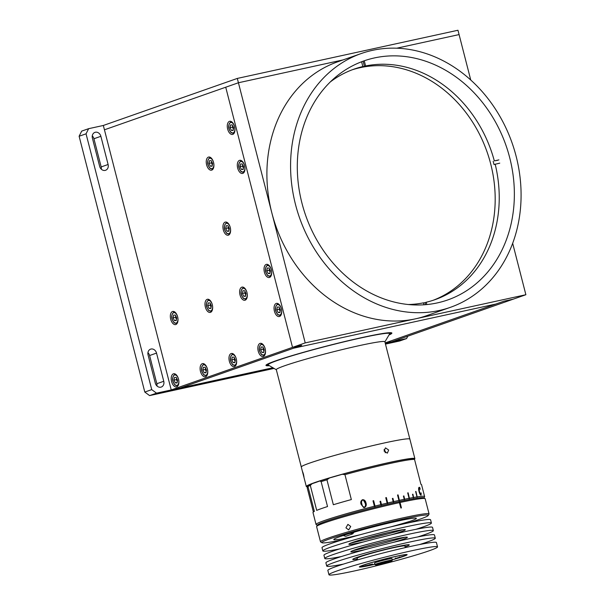 <?xml version="1.0" encoding="UTF-8"?>
<svg xmlns="http://www.w3.org/2000/svg" width="605" height="605" viewBox="0 0 605 605"><rect width="100%" height="100%" fill="white"/><g stroke="black" fill="none" stroke-linecap="round" stroke-linejoin="round"><path stroke-width="0.91" d="M225.726 87.218L238.43 82.756L343.073 59.91L238.43 82.756L104.438 129.803L225.726 87.218L292.517 347.361L225.726 87.218M88.617 128.683L86.054 133.818L79.119 136.254L81.69 131.111L88.617 128.683L103.326 125.469L171.23 389.945L292.517 347.361L301.706 345.357L292.517 347.361L305.223 342.899L237.311 78.423L457.97 30.25L470.75 80.034M512.677 243.323L525.881 294.726L305.223 342.899M385.461 344.101L399.671 340.993L406.598 338.566L385.241 343.224L391.889 341.772L513.169 299.188L503.98 301.192L513.169 299.188L525.881 294.726M301.706 345.357L293.622 348.193L495.896 304.035L293.622 348.193L180.426 387.941L301.706 345.357M503.98 301.192L385.158 342.914L503.98 301.192M396.676 48.211L459.082 34.583L396.676 48.211M384.871 341.795A56.046 3.146 165.6 0 0 356.269 346.302A56.046 3.146 165.6 0 0 301.245 360.512A56.046 3.146 165.6 0 0 276.311 369.67L301.298 467.007A56.046 3.146 -14.4 0 1 326.239 457.849A56.046 3.146 -14.4 0 1 381.256 443.639A56.046 3.146 -14.4 0 1 409.865 439.132L384.871 341.795M276.326 369.761L268.272 365.012A62.769 3.524 -14.4 0 1 296.057 354.583A62.769 3.524 -14.4 0 1 359.173 338.331A62.769 3.524 -14.4 0 1 389.665 333.839L384.893 341.885M269.429 365.692A65.007 3.653 -14.4 0 1 294.885 354.772A65.007 3.653 -14.4 0 1 367.152 336.456A65.007 3.653 -14.4 0 1 388.985 334.996M175.843 324.522A6.723 3.653 77.7 0 1 175.609 324.59A6.723 3.653 77.7 0 1 170.655 319.016A6.723 3.653 77.7 0 1 172.501 311.514A6.723 3.653 77.7 0 1 172.735 311.446A6.723 3.653 77.7 0 1 177.689 317.02A6.723 3.653 77.7 0 1 175.843 324.522M245.146 300.186A6.723 3.653 77.7 0 1 244.912 300.254A6.723 3.653 77.7 0 1 239.958 294.68A6.723 3.653 77.7 0 1 241.803 287.178A6.723 3.653 77.7 0 1 242.038 287.11A6.723 3.653 77.7 0 1 246.991 292.684A6.723 3.653 77.7 0 1 245.146 300.186M211.75 170.118A6.723 3.653 77.7 0 1 211.516 170.179A6.723 3.653 77.7 0 1 206.562 164.613A6.723 3.653 77.7 0 1 208.407 157.111A6.723 3.653 77.7 0 1 208.642 157.043A6.723 3.653 77.7 0 1 213.595 162.616A6.723 3.653 77.7 0 1 211.75 170.118M232.789 134.37A6.723 3.653 77.7 0 1 232.554 134.431A6.723 3.653 77.7 0 1 227.601 128.865A6.723 3.653 77.7 0 1 229.454 121.363A6.723 3.653 77.7 0 1 229.688 121.295A6.723 3.653 77.7 0 1 234.642 126.868A6.723 3.653 77.7 0 1 232.789 134.37M242.809 173.385A6.723 3.653 77.7 0 1 242.575 173.453A6.723 3.653 77.7 0 1 237.621 167.88A6.723 3.653 77.7 0 1 239.467 160.378A6.723 3.653 77.7 0 1 239.709 160.317A6.723 3.653 77.7 0 1 244.662 165.883A6.723 3.653 77.7 0 1 242.809 173.385M269.527 277.445A6.723 3.653 77.7 0 1 269.293 277.513A6.723 3.653 77.7 0 1 264.34 271.94A6.723 3.653 77.7 0 1 266.185 264.438A6.723 3.653 77.7 0 1 266.419 264.37A6.723 3.653 77.7 0 1 271.373 269.943A6.723 3.653 77.7 0 1 269.527 277.445M279.548 316.468A6.723 3.653 77.7 0 1 279.313 316.536A6.723 3.653 77.7 0 1 274.36 310.962A6.723 3.653 77.7 0 1 276.205 303.46A6.723 3.653 77.7 0 1 276.44 303.392A6.723 3.653 77.7 0 1 281.393 308.966A6.723 3.653 77.7 0 1 279.548 316.468M263.356 356.413A6.723 3.653 77.7 0 1 263.122 356.481A6.723 3.653 77.7 0 1 258.169 350.915A6.723 3.653 77.7 0 1 260.021 343.413A6.723 3.653 77.7 0 1 260.256 343.345A6.723 3.653 77.7 0 1 265.209 348.911A6.723 3.653 77.7 0 1 263.356 356.413M234.483 366.554A6.723 3.653 77.7 0 1 234.248 366.622A6.723 3.653 77.7 0 1 229.295 361.049A6.723 3.653 77.7 0 1 231.14 353.547A6.723 3.653 77.7 0 1 231.382 353.479A6.723 3.653 77.7 0 1 236.336 359.052A6.723 3.653 77.7 0 1 234.483 366.554M205.609 376.696A6.723 3.653 77.7 0 1 205.375 376.764A6.723 3.653 77.7 0 1 200.421 371.19A6.723 3.653 77.7 0 1 202.267 363.688A6.723 3.653 77.7 0 1 202.501 363.62A6.723 3.653 77.7 0 1 207.454 369.194A6.723 3.653 77.7 0 1 205.609 376.696M176.728 386.837A6.723 3.653 77.7 0 1 176.494 386.905A6.723 3.653 77.7 0 1 171.54 381.332A6.723 3.653 77.7 0 1 173.393 373.829A6.723 3.653 77.7 0 1 173.627 373.761A6.723 3.653 77.7 0 1 178.581 379.335A6.723 3.653 77.7 0 1 176.728 386.837M210.495 312.354A6.723 3.653 77.7 0 1 210.26 312.422A6.723 3.653 77.7 0 1 205.307 306.848A6.723 3.653 77.7 0 1 207.152 299.346A6.723 3.653 77.7 0 1 207.386 299.278A6.723 3.653 77.7 0 1 212.34 304.852A6.723 3.653 77.7 0 1 210.495 312.354M228.448 235.148A6.723 3.653 77.7 0 1 228.214 235.216A6.723 3.653 77.7 0 1 223.26 229.643A6.723 3.653 77.7 0 1 225.105 222.141A6.723 3.653 77.7 0 1 225.34 222.073A6.723 3.653 77.7 0 1 230.293 227.646A6.723 3.653 77.7 0 1 228.448 235.148M171.23 389.945L272.916 367.749L156.521 393.159L149.594 395.594L274.057 368.422M269.081 365.488A63.888 3.585 -14.4 0 1 276.515 360.671A63.888 3.585 -14.4 0 1 352.745 339.715A63.888 3.585 -14.4 0 1 389.189 334.648M147.938 352.67A5.158 4.318 -109.3 0 1 149.601 355.528L156.831 383.706A5.158 4.318 -109.3 0 1 156.967 385.975M156.529 353.093A5.158 4.318 70.7 0 0 151.016 349.032A5.158 4.318 70.7 0 0 150.592 349.153A5.158 4.318 70.7 0 0 148.066 354.938L155.304 383.124A5.158 4.318 70.7 0 0 161.24 387.064A5.158 4.318 70.7 0 0 163.766 381.279L156.529 353.093L149.601 355.528M92.278 135.891A5.158 4.318 -109.3 0 1 93.934 138.742L101.171 166.927A5.158 4.318 -109.3 0 1 101.307 169.188M100.869 136.306A5.158 4.318 70.7 0 0 95.356 132.245A5.158 4.318 70.7 0 0 94.932 132.366A5.158 4.318 70.7 0 0 92.406 138.159L99.643 166.337A5.158 4.318 70.7 0 0 105.58 170.277A5.158 4.318 70.7 0 0 108.106 164.492L100.869 136.306L93.934 138.742M406.598 338.566L407.785 336.191M149.594 395.594L144.799 392.055L151.734 389.628L156.521 393.159M144.799 392.055L79.119 136.254M151.734 389.628L86.054 133.818M454.204 297.395A126.657 106.102 70.7 0 0 504.525 141.411A126.657 106.102 70.7 0 0 363.87 60.923A126.657 106.102 70.7 0 0 357.457 63.465A126.657 106.102 70.7 0 0 307.136 219.441A126.657 106.102 70.7 0 0 447.791 299.929A126.657 106.102 70.7 0 0 454.204 297.395M361.268 53.52L337.59 61.839A134.499 112.674 70.7 0 0 330.784 64.531A134.499 112.674 70.7 0 0 277.347 230.172A134.499 112.674 70.7 0 0 426.714 315.651L450.392 307.332A134.499 112.674 70.7 0 0 457.206 304.64A134.499 112.674 70.7 0 0 510.635 138.999A134.499 112.674 70.7 0 0 361.268 53.52A134.499 112.674 70.7 0 0 354.462 56.212A134.499 112.674 70.7 0 0 301.025 221.861A134.499 112.674 70.7 0 0 450.392 307.332M237.311 78.423L103.326 125.469M361.593 61.763L362.826 66.558L361.669 66.966A122.172 102.343 -109.3 0 1 363.045 66.656A122.172 102.343 -109.3 0 1 364.429 66.361L363.106 61.196M497.764 160.295L494.323 160.892A122.172 102.343 70.7 0 0 365.586 65.96L364.429 66.361M493.166 161.301A122.172 102.343 -109.3 0 1 494.005 164.552L499.76 163.138M425.617 304.67L425.096 302.636L426.245 302.228A122.172 102.343 70.7 0 0 435.01 299.664A122.172 102.343 70.7 0 0 495.162 164.144M425.096 302.636A122.172 102.343 -109.3 0 1 423.719 302.946A122.172 102.343 -109.3 0 1 423.53 302.992M352.049 69.855A122.172 102.343 -109.3 0 1 360.156 67.669A122.172 102.343 -109.3 0 1 488.636 156.665A122.172 102.343 -109.3 0 1 432.983 300.352M408.405 304.519A122.172 102.343 70.7 0 0 423.492 302.833L423.992 304.791M426.843 304.557L426.245 302.228M362.826 66.558A122.172 102.343 70.7 0 0 354.061 69.121A122.172 102.343 70.7 0 0 330.254 81.97M365.586 65.96L364.255 60.787M498.921 159.886L494.323 160.892M204.044 363.855A6.163 3.35 77.7 0 1 204.051 363.855C200.626 367.038 200.595 370.752 203.961 374.994L206.676 375.902M205.178 367.303L206.464 370.086L205.965 372.816L204.165 372.763L202.879 369.98L203.386 367.25L205.178 367.303M206.207 371.485L205.269 369.458L202.879 369.98M205.269 369.458L205.526 368.059M206.048 372.347L204.165 372.763M175.17 373.996L175.17 373.996C171.744 377.18 171.714 380.893 175.087 385.128L177.802 386.043M174.505 377.391L176.305 377.437L177.59 380.22L177.083 382.95L175.291 382.897L174.006 380.121L174.505 377.391M177.333 381.626L176.395 379.6L174.006 380.121M176.395 379.6L176.652 378.193M177.174 382.489L175.291 382.897M176.456 319.221A2.806 1.52 77.7 0 1 175.76 315.886L175.503 317.285L173.113 317.806L173.62 315.076L175.412 315.129L176.698 317.912L176.199 320.642L174.406 320.589L173.113 317.806M174.285 311.681L174.285 311.681C170.86 314.865 170.829 318.578 174.195 322.813L176.91 323.728M176.282 320.174L174.406 320.589M176.441 319.311L175.503 317.285M208.937 299.513L208.937 299.513C205.511 302.697 205.481 306.41 208.846 310.652L211.561 311.56M208.271 302.908L210.064 302.961L211.357 305.744L210.85 308.474L209.058 308.421L207.765 305.638L208.271 302.908M211.092 307.143L210.154 305.117L207.765 305.638M210.154 305.117L210.411 303.718A2.806 1.52 -102.3 0 0 210.404 303.748A2.806 1.52 77.7 0 0 210.797 306.508A2.806 1.52 -102.3 0 0 211.107 307.06M210.933 308.005L209.058 308.421M232.925 353.721L232.925 353.721C229.499 356.897 229.469 360.61 232.842 364.853L235.557 365.76M233.046 362.622L231.753 359.839L232.26 357.109L234.052 357.162L235.345 359.945L234.838 362.675L233.046 362.622L234.921 362.213M235.088 361.344L234.143 359.317L231.753 359.839M234.143 359.317L234.4 357.956A2.806 1.52 77.7 0 0 234.793 360.709A2.806 1.52 -102.3 0 0 235.103 361.261M243.588 287.345L243.588 287.345C240.162 290.529 240.132 294.242 243.497 298.484L246.212 299.392A6.163 3.35 77.7 0 0 246.22 299.392M246.008 293.576L245.501 296.306L243.709 296.253L242.416 293.47L242.923 290.74L244.715 290.793L246.008 293.576M245.743 294.975L244.806 292.949L242.416 293.47M244.806 292.949L245.063 291.549A2.806 1.52 -102.3 0 0 245.055 291.58A2.806 1.52 77.7 0 0 245.448 294.34A2.806 1.52 -102.3 0 0 245.759 294.892M245.585 295.837L243.709 296.253M261.799 343.579L261.799 343.579C258.373 346.763 258.35 350.469 261.715 354.712L264.43 355.627M260.634 349.698L261.133 346.967L262.933 347.02L264.219 349.803L263.712 352.534L261.92 352.481L260.634 349.698L263.024 349.176L263.281 347.777A2.806 1.52 -102.3 0 0 263.273 347.815A2.806 1.52 77.7 0 0 263.667 350.567L263.024 349.176M263.803 352.072L261.92 352.481M263.962 351.202L263.667 350.567A2.806 1.52 -102.3 0 0 263.977 351.119M277.982 303.627A6.163 3.35 77.7 0 1 277.99 303.627C274.557 306.811 274.534 310.524 277.899 314.759L280.614 315.674M276.818 309.752L277.324 307.022L279.117 307.075L280.402 309.851L279.903 312.581L278.103 312.528L276.818 309.752L279.207 309.231L279.465 307.824A2.806 1.52 -102.3 0 0 279.457 307.862A2.806 1.52 77.7 0 0 279.85 310.615L279.207 309.231M279.986 312.12L278.103 312.528M280.145 311.257L279.85 310.615A2.806 1.52 -102.3 0 0 280.16 311.167M270.14 272.152A2.806 1.52 77.7 0 1 269.444 268.809L269.187 270.208L266.797 270.73L267.304 268L269.096 268.053L270.39 270.836L269.883 273.566L268.091 273.513L266.797 270.73M267.97 264.604L267.97 264.604C264.544 267.788 264.514 271.501 267.886 275.744L270.594 276.651A6.163 3.35 77.7 0 1 270.594 276.651M269.966 273.097L268.091 273.513M270.125 272.235L269.187 270.208M226.89 222.315L226.89 222.315C223.464 225.491 223.434 229.204 226.799 233.447L229.514 234.362A6.163 3.35 77.7 0 1 229.514 234.362M228.017 225.756L229.31 228.539L228.803 231.269L227.011 231.216L225.718 228.433L226.225 225.703L228.017 225.756M229.045 229.938L228.108 227.911L225.718 228.433M228.108 227.911L228.365 226.512M228.887 230.807L227.011 231.216M210.192 157.277L210.192 157.277C206.766 160.461 206.736 164.167 210.101 168.409L212.816 169.324M209.02 163.395L209.527 160.665L211.319 160.718L212.605 163.501L212.105 166.231L210.313 166.178L209.02 163.395L211.41 162.874L211.667 161.475A2.806 1.52 -102.3 0 0 211.659 161.512A2.806 1.52 77.7 0 0 212.052 164.265L211.41 162.874M212.189 165.77L210.313 166.178M212.347 164.9L212.052 164.265A2.806 1.52 -102.3 0 0 212.363 164.817M241.251 160.552L241.251 160.552C237.826 163.728 237.795 167.441 241.168 171.684L243.883 172.599M240.079 166.67L240.586 163.94L242.378 163.993L243.671 166.776L243.165 169.506L241.372 169.453L240.079 166.67L242.469 166.148L242.734 164.749A2.806 1.52 -102.3 0 0 242.726 164.787A2.806 1.52 77.7 0 0 243.119 167.54L242.469 166.148M243.248 169.045L241.372 169.453M243.414 168.175L243.119 167.54A2.806 1.52 -102.3 0 0 243.429 168.092M231.231 121.529L231.231 121.529C227.805 124.713 227.775 128.419 231.148 132.661L233.863 133.576M232.358 124.97L233.651 127.753L233.144 130.483L231.352 130.43L230.059 127.647L230.565 124.917L232.358 124.97M233.394 129.152L232.449 127.126L230.059 127.647M232.449 127.126L232.713 125.727M233.235 130.022L231.352 130.43M412.118 550.671A56.046 3.146 -14.4 0 1 437.528 546.875A56.046 3.146 -14.4 0 1 409.85 556.834A56.046 3.146 -14.4 0 1 354.371 570.954A56.046 3.146 -14.4 0 1 328.961 574.75A56.046 3.146 -14.4 0 1 356.64 564.79A56.046 3.146 -14.4 0 1 412.118 550.671M328.961 574.75L327.849 570.417A56.046 3.146 -14.4 0 1 355.528 560.457A56.046 3.146 -14.4 0 1 411.007 546.338A56.046 3.146 -14.4 0 1 436.417 542.541L437.528 546.875M357.547 559.875L357.132 558.271A24.661 1.384 -14.4 0 1 369.315 553.893A24.661 1.384 -14.4 0 1 393.726 547.684A24.661 1.384 -14.4 0 1 404.904 546.012L405.312 547.608M374.881 564.291A24.661 1.384 -14.4 0 1 370.54 565.274A24.661 1.384 -14.4 0 1 359.362 566.945A24.661 1.384 -14.4 0 1 371.538 562.559A24.661 1.384 -14.4 0 1 395.95 556.35A24.661 1.384 -14.4 0 1 407.127 554.679A24.661 1.384 -14.4 0 1 392.252 559.829M343.428 564.102A56.046 3.146 -14.4 0 1 326.738 566.076A56.046 3.146 -14.4 0 1 354.417 556.116A56.046 3.146 -14.4 0 1 409.895 542.004A56.046 3.146 -14.4 0 1 435.298 538.208A56.046 3.146 -14.4 0 1 419.719 544.515M326.738 566.076L325.898 562.824A56.046 3.146 -14.4 0 1 353.577 552.864A56.046 3.146 -14.4 0 1 409.063 538.752A56.046 3.146 -14.4 0 1 434.466 534.956L435.298 538.208M407.105 544.818A56.046 3.146 -14.4 0 1 403.233 545.929M358.561 557.402A56.046 3.146 -14.4 0 1 354.628 558.294M357.351 559.118A29.138 1.633 -14.4 0 1 360.905 556.101A29.138 1.633 -14.4 0 1 396.033 546.867A29.138 1.633 -14.4 0 1 405.116 546.852M341.477 556.517A56.046 3.146 -14.4 0 1 324.787 558.491A56.046 3.146 -14.4 0 1 352.465 548.531A56.046 3.146 -14.4 0 1 407.944 534.412A56.046 3.146 -14.4 0 1 433.354 530.615A56.046 3.146 -14.4 0 1 417.775 536.93M324.787 558.491L323.955 555.239A56.046 3.146 -14.4 0 1 351.634 545.279A56.046 3.146 -14.4 0 1 407.112 531.16A56.046 3.146 -14.4 0 1 432.514 527.363L433.354 530.615M405.161 537.232A56.046 3.146 -14.4 0 1 352.685 550.709M365.768 549.446A29.138 1.633 -14.4 0 1 364.051 549.824A29.138 1.633 -14.4 0 1 355.165 549.771A29.138 1.633 -14.4 0 1 394.089 539.282A29.138 1.633 -14.4 0 1 393.084 542.435M339.534 548.932A56.046 3.146 -14.4 0 1 322.843 550.905A56.046 3.146 -14.4 0 1 350.514 540.946A56.046 3.146 -14.4 0 1 406 526.826A56.046 3.146 -14.4 0 1 431.403 523.03A56.046 3.146 -14.4 0 1 415.824 529.337M322.843 550.905L322.004 547.654A56.046 3.146 -14.4 0 1 349.682 537.694A56.046 3.146 -14.4 0 1 405.161 523.575A56.046 3.146 -14.4 0 1 430.571 519.778L431.403 523.03M403.21 529.647A56.046 3.146 -14.4 0 1 350.734 543.116M387.578 532.725A34.75 1.951 -14.4 0 1 365.912 538.284M363.817 541.861A29.138 1.633 -14.4 0 1 362.108 542.239A29.138 1.633 -14.4 0 1 353.214 542.186A29.138 1.633 -14.4 0 1 392.138 531.697A29.138 1.633 -14.4 0 1 391.14 534.843M384.069 451.035L385.476 447.874L388.667 450.029L387.336 453.16L384.069 451.035M385.226 452.774L385.196 451.247L384.069 449.485M307.522 486.844A56.046 3.146 -14.4 0 1 306.312 486.518A56.046 3.146 -14.4 0 1 314.623 482.616A56.046 3.146 -14.4 0 1 375.236 465.706A56.046 3.146 -14.4 0 1 414.871 458.643A56.046 3.146 -14.4 0 1 414.334 459.286M306.312 486.518L301.298 467.007A56.046 3.146 -14.4 0 1 309.609 463.105A56.046 3.146 -14.4 0 1 370.23 446.195A56.046 3.146 -14.4 0 1 409.865 439.132L414.871 458.643M303.249 474.592C302.341 470.985 302.409 470.864 303.445 474.214C304.202 477.852 304.141 477.98 303.249 474.592C302.341 470.985 302.409 470.864 303.445 474.214C304.202 477.852 304.141 477.98 303.249 474.592M421.027 495.17C420.21 494.852 419.545 493.589 419.031 491.396C418.456 489.18 418.478 487.834 419.091 487.365L419.628 487.32L420.233 489.226L419.136 487.683L419.356 491.358L420.959 494.852L421.186 492.924L421.027 495.17M365.98 502.944C366.66 504.971 366.176 506.491 364.52 507.512L363.605 507.519L361.049 504.237C360.383 502.218 360.867 500.706 362.516 499.707C364.422 499.783 365.579 500.864 365.98 502.944M310.297 485.422L316.702 510.355A56.046 3.146 -14.4 0 1 321.3 508.631A56.046 3.146 -14.4 0 1 327.524 506.551L321.126 481.625L319.773 480.983A44.831 2.518 -14.4 0 1 312.135 483.667L310.297 485.422A56.046 3.146 165.6 0 0 307.96 486.48L308.179 485.444A54.919 3.086 -14.4 0 1 312.135 483.667M317.33 525.284L316.181 524.603A56.046 3.146 -14.4 0 1 316.052 524.459A56.046 3.146 -14.4 0 1 324.363 520.557A56.046 3.146 -14.4 0 1 374.389 506.241L374.435 506.476A55.819 3.131 -14.4 0 1 375.077 506.309L373.648 500.66A56.046 3.146 165.6 0 0 372.998 500.819L374.389 506.241M375.039 506.075A56.046 3.146 -14.4 0 1 380.84 504.646L380.855 504.88A55.819 3.131 -14.4 0 1 381.49 504.729L380.643 501.235A56.046 3.146 165.6 0 0 380.008 501.394L380.84 504.646M381.483 504.487A56.046 3.146 -14.4 0 1 387.147 503.126L387.132 503.375A55.819 3.131 -14.4 0 1 387.745 503.231L386.368 497.56A56.046 3.146 165.6 0 0 385.756 497.711L387.147 503.126M387.76 502.982A56.046 3.146 -14.4 0 1 393.205 501.719L393.167 501.976A55.819 3.131 -14.4 0 1 393.749 501.84L392.955 498.339A56.046 3.146 165.6 0 0 392.365 498.467L393.205 501.719M393.795 501.59A56.046 3.146 -14.4 0 1 398.929 500.441L398.869 500.698A55.819 3.131 -14.4 0 1 399.421 500.577L398.09 494.898A56.046 3.146 165.6 0 0 397.538 495.019L398.929 500.441M399.481 500.32A56.046 3.146 -14.4 0 1 404.246 499.306L404.17 499.564A55.819 3.131 -14.4 0 1 404.677 499.458L403.921 495.949A56.046 3.146 165.6 0 0 403.414 496.055L404.246 499.306M404.753 499.201A56.046 3.146 -14.4 0 1 409.078 498.331L408.98 498.596A55.819 3.131 -14.4 0 1 409.434 498.505L408.141 492.818A56.046 3.146 165.6 0 0 407.687 492.909L409.078 498.331M409.532 498.24A56.046 3.146 -14.4 0 1 413.351 497.529L413.238 497.802A55.819 3.131 -14.4 0 1 413.631 497.726L412.912 494.209A56.046 3.146 165.6 0 0 412.519 494.277L413.351 497.529M413.744 497.461A56.046 3.146 -14.4 0 1 417.004 496.917L416.875 497.189A55.819 3.131 -14.4 0 1 417.2 497.136L415.945 491.449A56.046 3.146 165.6 0 0 415.612 491.494L417.004 496.917M417.337 496.864A56.046 3.146 -14.4 0 1 424.612 496.584A56.046 3.146 -14.4 0 1 424.574 496.773L423.893 497.923M414.538 459.445A56.046 3.146 165.6 0 0 344.941 474.638L342.301 474.275A54.919 3.086 -14.4 0 1 413.533 458.719L414.538 459.445L420.936 484.371A56.046 3.146 -14.4 0 1 421.549 484.658L424.612 496.584M319.773 480.983A54.919 3.086 -14.4 0 1 329.604 477.927L326.95 479.81L333.347 504.736A56.046 3.146 -14.4 0 1 351.346 499.564L344.941 474.638M326.95 479.81A56.046 3.146 165.6 0 0 321.126 481.625M423.765 498.134A54.919 3.086 165.6 0 0 386.398 504.525A54.919 3.086 165.6 0 0 325.558 521.434A54.919 3.086 165.6 0 0 317.542 525.405M316.052 524.459L312.989 512.533A56.046 3.146 -14.4 0 1 314.358 511.406L307.96 486.48M308.021 486.223A44.831 2.518 -14.4 0 1 307.642 486.443L307.204 487.887L313.39 511.989M329.604 477.927A44.831 2.518 165.6 0 0 342.301 474.275M381.49 504.729L380.605 501.258A55.819 3.131 165.6 0 0 380.008 501.401M387.745 503.231L386.3 497.59A55.819 3.131 165.6 0 0 385.756 497.718M393.749 501.84L392.864 498.369A55.819 3.131 165.6 0 0 392.373 498.482M399.421 500.577L397.977 494.943A55.819 3.131 165.6 0 0 397.545 495.034M404.677 499.458L403.785 495.994A55.819 3.131 165.6 0 0 403.422 496.07M409.434 498.505L407.982 492.871A55.819 3.131 165.6 0 0 407.694 492.924M413.631 497.726L412.739 494.262A55.819 3.131 165.6 0 0 412.527 494.3M375.077 506.309L373.633 500.675A55.819 3.131 165.6 0 0 373.005 500.834M417.2 497.136L415.756 491.502A55.819 3.131 165.6 0 0 415.62 491.525M363.62 507.519L361.079 504.237C360.414 502.218 360.898 500.713 362.539 499.715L363.93 499.859M363.87 507.194L364.46 507.202C365.632 506.196 365.859 504.842 365.148 503.148L363.416 500.07M421.11 494.754L420.951 495.162M419.008 487.743L419.152 491.411L420.876 494.845M419.477 487.547L419.673 488.159M418.887 487.418L419.424 487.373M364.437 507.194C365.617 506.188 365.844 504.835 365.133 503.141C364.921 501.341 364.074 500.297 362.592 500.025C361.457 501 361.215 502.324 361.881 503.995C362.085 505.772 362.94 506.839 364.437 507.194M345.931 527.832L347.905 524.376L350.726 526.456L348.692 529.919L345.931 527.832M321.996 542.753L320.635 541.951A56.046 3.146 -14.4 0 1 320.499 541.8A56.046 3.146 -14.4 0 1 328.817 537.898A56.046 3.146 -14.4 0 1 389.431 520.988A56.046 3.146 -14.4 0 1 429.066 513.925A56.046 3.146 -14.4 0 1 429.021 514.121L428.219 515.475A54.919 3.086 165.6 0 0 390.853 521.865A54.919 3.086 165.6 0 0 330.012 538.783A54.919 3.086 165.6 0 0 321.996 542.753A54.919 3.086 165.6 0 0 342.755 539.743M429.066 513.925L425.171 498.747A56.046 3.146 165.6 0 0 425.043 498.603A56.046 3.146 165.6 0 0 400.041 502.49L399.867 502.309A55.819 3.131 165.6 0 0 399.315 502.43L400.881 508.026A56.046 3.146 -14.4 0 1 401.433 507.905L400.041 502.49M399.489 502.611A56.046 3.146 165.6 0 0 324.915 522.72A56.046 3.146 165.6 0 0 316.649 526.433A56.046 3.146 165.6 0 0 316.604 526.622L320.499 541.8M408.579 522.841A54.919 3.086 165.6 0 0 420.112 519.113A54.919 3.086 165.6 0 0 428.219 515.475M316.649 526.433L317.451 525.072A54.919 3.086 -14.4 0 1 325.558 521.434A54.919 3.086 -14.4 0 1 383.517 505.213A54.919 3.086 -14.4 0 1 423.681 497.802L425.043 498.603M401.312 507.935L399.867 502.309M343.239 535.516L345.72 536.31L352.654 533.875L350.371 533.285M354.084 532.188L352.654 533.875M353.986 536.461A42.592 2.39 -14.4 0 1 340.123 536.574A42.592 2.39 -14.4 0 1 397.009 521.238A42.592 2.39 -14.4 0 1 410.001 521.321A42.592 2.39 -14.4 0 1 397.152 525.374M409.918 521.344A56.046 3.146 -14.4 0 1 390.648 526.91M360.421 534.669A56.046 3.146 -14.4 0 1 340.857 539.078M374.866 564.223A23.535 1.323 165.6 0 1 365.7 566.174L372.551 564.026L361.336 566.794A23.535 1.323 165.6 0 1 360.444 566.666L360.346 566.265M395.36 558.037L395.473 558.476L404.624 555.813A23.535 1.323 165.6 0 0 406.031 555.035A23.535 1.323 165.6 0 0 406.046 554.959A23.535 1.323 165.6 0 0 388.743 558.082L388.728 558.022M379.395 560.389L379.411 560.449A23.535 1.323 165.6 0 0 360.459 566.59A23.535 1.323 165.6 0 0 360.444 566.666M395.473 558.476L399.663 557.56L399.504 556.94M379.411 560.449L383.835 559.905L388.743 558.082M392.237 559.769A23.535 1.323 165.6 0 0 399.663 557.56M365.7 566.174L365.549 565.584M378.284 564.185L382.042 563.807L390.316 561.311L378.284 564.185M390.603 561.493A8.296 0.469 165.6 0 0 391.828 560.948A8.296 0.469 165.6 0 0 386.187 561.909A8.296 0.469 165.6 0 0 376.998 564.465A8.296 0.469 165.6 0 0 375.788 565.062A8.296 0.469 165.6 0 0 381.853 563.943A8.296 0.469 165.6 0 0 390.603 561.493M375.788 565.062L374.971 564.586A8.969 0.507 -14.4 0 1 374.949 564.563A8.969 0.507 -14.4 0 1 376.28 563.936A8.969 0.507 -14.4 0 1 385.975 561.228A8.969 0.507 -14.4 0 1 392.32 560.101A8.969 0.507 -14.4 0 1 392.312 560.132L391.828 560.948M392.32 560.101L391.927 558.581A8.969 0.507 165.6 0 0 385.589 559.716A8.969 0.507 165.6 0 0 375.887 562.416A8.969 0.507 165.6 0 0 374.563 563.043L374.949 564.563M108.106 164.492L101.171 166.927M163.766 381.279L156.831 383.706M205.503 365.541A5.324 2.889 -102.3 0 0 201.745 367.341A5.324 2.889 -102.3 0 0 203.84 374.525A5.324 2.889 -102.3 0 0 207.606 372.725A5.324 2.889 -102.3 0 0 205.503 365.541M176.63 375.675A5.324 2.889 -102.3 0 0 172.864 377.475A5.324 2.889 -102.3 0 0 174.966 384.659A5.324 2.889 -102.3 0 0 178.725 382.867A5.324 2.889 -102.3 0 0 176.63 375.675M175.737 313.367A5.324 2.889 -102.3 0 0 171.979 315.16A5.324 2.889 -102.3 0 0 174.074 322.352A5.324 2.889 -102.3 0 0 177.84 320.552A5.324 2.889 -102.3 0 0 175.737 313.367M210.389 301.199A5.324 2.889 -102.3 0 0 206.63 302.992A5.324 2.889 -102.3 0 0 208.725 310.184A5.324 2.889 -102.3 0 0 212.491 308.384A5.324 2.889 -102.3 0 0 210.389 301.199M234.377 355.4A5.324 2.889 -102.3 0 0 230.618 357.2A5.324 2.889 -102.3 0 0 232.721 364.384A5.324 2.889 -102.3 0 0 236.479 362.584A5.324 2.889 -102.3 0 0 234.377 355.4M245.04 289.031A5.324 2.889 -102.3 0 0 241.282 290.831A5.324 2.889 -102.3 0 0 243.384 298.015A5.324 2.889 -102.3 0 0 247.143 296.216A5.324 2.889 -102.3 0 0 245.04 289.031M263.258 345.258A5.324 2.889 -102.3 0 0 259.5 347.058A5.324 2.889 -102.3 0 0 261.594 354.243A5.324 2.889 -102.3 0 0 265.353 352.443A5.324 2.889 -102.3 0 0 263.258 345.258M279.442 305.306A5.324 2.889 -102.3 0 0 275.683 307.106A5.324 2.889 -102.3 0 0 277.778 314.298A5.324 2.889 -102.3 0 0 281.544 312.498A5.324 2.889 -102.3 0 0 279.442 305.306M269.422 266.291A5.324 2.889 -102.3 0 0 265.663 268.083A5.324 2.889 -102.3 0 0 267.765 275.275A5.324 2.889 -102.3 0 0 271.524 273.475A5.324 2.889 -102.3 0 0 269.422 266.291M228.342 223.994A5.324 2.889 -102.3 0 0 224.584 225.794A5.324 2.889 -102.3 0 0 226.686 232.978A5.324 2.889 -102.3 0 0 230.445 231.178A5.324 2.889 -102.3 0 0 228.342 223.994M211.644 158.956A5.324 2.889 -102.3 0 0 207.886 160.756A5.324 2.889 -102.3 0 0 209.98 167.94A5.324 2.889 -102.3 0 0 213.746 166.148A5.324 2.889 -102.3 0 0 211.644 158.956M242.703 162.231A5.324 2.889 -102.3 0 0 238.945 164.031A5.324 2.889 -102.3 0 0 241.047 171.215A5.324 2.889 -102.3 0 0 244.806 169.415A5.324 2.889 -102.3 0 0 242.703 162.231M232.683 123.208A5.324 2.889 -102.3 0 0 228.924 125.008A5.324 2.889 -102.3 0 0 231.027 132.192A5.324 2.889 -102.3 0 0 234.785 130.4A5.324 2.889 -102.3 0 0 232.683 123.208M369.95 564.45L370.071 564.919M406.046 554.959L405.94 554.558"/></g></svg>
